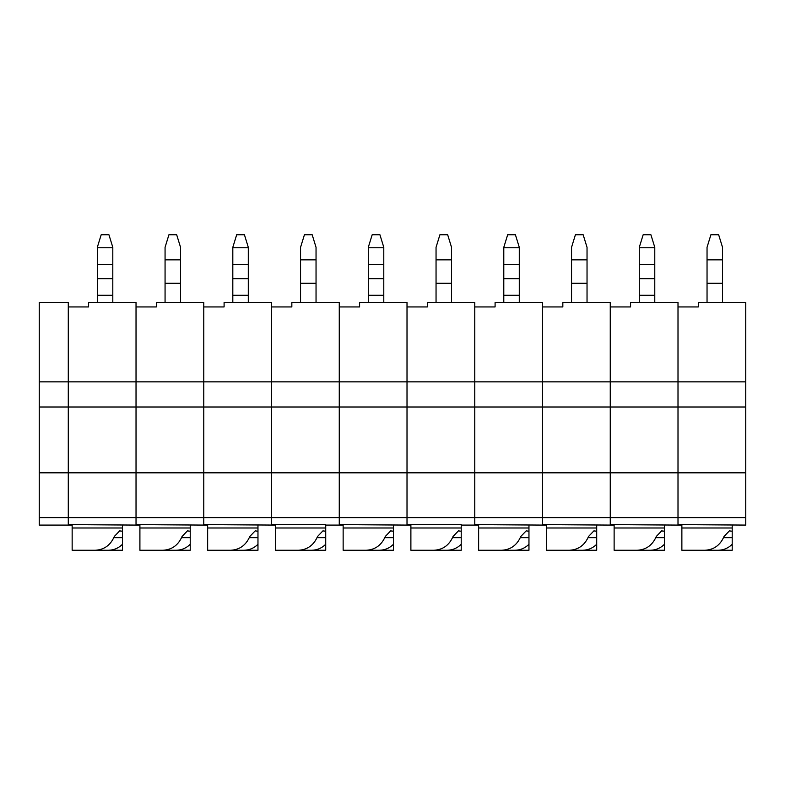 <?xml version="1.0" encoding="UTF-8"?>
<svg xmlns="http://www.w3.org/2000/svg" width="785" height="785" viewBox="0 0 785 785"><rect width="100%" height="100%" fill="white"/><g stroke="black" fill="none" stroke-linecap="round" stroke-linejoin="round"><path stroke-width="1.18" d="M207.652 525.087L203.776 525.087L203.776 302.49L156.352 302.49L156.352 306.945L136.031 306.945L136.031 381.853L136.031 302.49L88.607 302.49L88.607 306.945L68.285 306.945L68.285 381.853L68.285 302.49L39.25 302.49L39.25 525.087L68.285 525.087L68.285 381.853L39.25 381.853M203.776 525.087L136.031 524.606L136.031 381.853L68.285 381.853L68.285 407.013L39.25 407.013M139.907 525.087L136.031 525.087L136.031 381.853L203.776 381.853L203.776 306.945L224.098 306.945L224.098 302.49L271.522 302.49L271.522 381.853L203.776 381.853L203.776 407.013L68.285 407.013L68.285 472.825L39.25 472.825M275.398 525.087L203.776 524.606L203.776 472.825L68.285 472.825L68.285 517.619L39.25 517.619M180.55 302.49L180.55 247.324L176.674 234.744L168.932 234.744L165.066 247.324L165.066 302.49M190.225 527.991L190.225 550.256L139.907 550.256L139.907 527.991L190.225 527.991L190.225 525.087M139.907 524.606L139.907 527.991M176.164 550.256C181.541 550.167 186.231 548.185 190.225 544.299M190.225 531.229L187.409 530.895L182.071 536.459C178.274 545.192 171.905 549.794 162.956 550.256M136.031 525.087L68.285 524.606L68.285 517.619L271.522 517.619L271.522 306.945L291.843 306.945L291.843 302.49L339.267 302.49L339.267 381.853L339.267 306.945L359.599 306.945L359.599 302.49L407.013 302.49L407.013 381.853L271.522 381.853L271.522 407.013L203.776 407.013L203.776 472.825L271.522 472.825L271.522 407.013L339.267 407.013L339.267 381.853L339.267 472.825L339.267 407.013L407.013 407.013L407.013 306.945L427.344 306.945L427.344 302.49L474.768 302.49L474.768 381.853L474.768 306.945L495.09 306.945L495.09 302.49L542.514 302.49L542.514 381.853L542.514 306.945L562.835 306.945L562.835 302.49L610.259 302.49L610.259 381.853L610.259 306.945L630.581 306.945L630.581 302.49L678.005 302.49L678.005 381.853L678.005 306.945L698.326 306.945L698.326 302.49L745.75 302.49L745.75 381.853L407.013 381.853L407.013 472.825L271.522 472.825L271.522 525.087M72.151 525.087L68.285 525.087M112.804 295.297L97.32 295.297L97.32 278.655L112.804 278.655L112.804 302.49M108.929 234.744L101.186 234.744L97.32 247.324L97.32 264.388L112.804 264.388L112.804 247.324L108.929 234.744M97.32 278.655L97.32 264.388M112.804 278.655L112.804 264.388M97.32 295.297L97.32 302.49M122.48 525.087L122.48 550.256L78.755 550.256M72.151 524.606L72.151 550.256L95.211 550.256C104.16 549.794 110.528 545.192 114.325 536.459L119.663 530.895L122.48 531.229M108.418 550.256C113.796 550.167 118.486 548.185 122.48 544.299M72.151 527.991L122.48 527.991M248.295 295.297L232.811 295.297L232.811 278.655L248.295 278.655L248.295 302.49M244.429 234.744L236.687 234.744L232.811 247.324L232.811 264.388L248.295 264.388L248.295 247.324L244.429 234.744M232.811 278.655L232.811 264.388M248.295 278.655L248.295 264.388M232.811 295.297L232.811 302.49M257.971 525.087L257.971 550.256L214.256 550.256M207.652 524.606L207.652 550.256L230.702 550.256C239.651 549.794 246.019 545.192 249.816 536.459L255.154 530.895L257.971 531.229M243.909 550.256C249.287 550.167 253.977 548.185 257.971 544.299M207.652 527.991L257.971 527.991L207.652 527.991M681.871 525.087L678.005 525.087L678.005 517.619L678.005 524.606L745.75 525.087L745.75 381.853M745.75 517.619L678.005 517.619L678.005 381.853L678.005 407.013L610.259 407.013L610.259 381.853L610.259 407.013L542.514 407.013L542.514 381.853L542.514 407.013L474.768 407.013L474.768 381.853L474.768 407.013L407.013 407.013L407.013 517.619L407.013 472.825L474.768 472.825L474.768 407.013L474.768 517.619L474.768 472.825L542.514 472.825L542.514 407.013L542.514 517.619L542.514 472.825L610.259 472.825L610.259 407.013L610.259 517.619L610.259 472.825L678.005 472.825L678.005 407.013L745.75 407.013M745.75 472.825L678.005 472.825L678.005 517.619L339.267 517.619L339.267 472.825L339.267 517.619L271.522 517.619L271.522 524.606L325.726 524.606L325.726 550.256L275.398 550.256L275.398 527.991L325.726 527.991M722.524 302.49L722.524 247.324L718.648 234.744L710.906 234.744L707.04 247.324L707.04 302.49M732.199 525.087L732.199 550.256L688.474 550.256M681.871 524.606L681.871 550.256L704.93 550.256C713.879 549.794 720.247 545.192 724.045 536.459L729.383 530.895L732.199 531.229M718.138 550.256C723.515 550.167 728.205 548.185 732.199 544.299M681.871 527.991L732.199 527.991M410.889 525.087L407.013 525.087L407.013 517.619L407.013 524.606L461.217 524.606L461.217 550.256L410.889 550.256L410.889 527.991L461.217 527.991L410.889 527.991L410.889 524.606M407.013 525.087L339.267 524.606L339.267 517.619L339.267 525.087L325.726 525.087M343.143 525.087L339.267 525.087M383.786 295.297L368.302 295.297L368.302 278.655L383.786 278.655L383.786 302.49M379.92 234.744L372.178 234.744L368.302 247.324L368.302 264.388L383.786 264.388L383.786 247.324L379.92 234.744M368.302 278.655L368.302 264.388M383.786 278.655L383.786 264.388M368.302 295.297L368.302 302.49M393.471 525.087L393.471 550.256L349.747 550.256M343.143 524.606L343.143 550.256L366.193 550.256C375.142 549.794 381.51 545.192 385.307 536.459L390.645 530.895L393.471 531.229M379.4 550.256C384.787 550.167 389.468 548.185 393.471 544.299M343.143 527.991L393.471 527.991M678.005 525.087L610.259 524.606L610.259 517.619L610.259 525.087L542.514 524.606L542.514 517.619L542.514 525.087L474.768 524.606L474.768 517.619L474.768 525.087L461.217 525.087M614.125 525.087L610.259 525.087M654.778 295.297L639.294 295.297L639.294 278.655L654.778 278.655L654.778 302.49M650.902 234.744L643.16 234.744L639.294 247.324L639.294 264.388L654.778 264.388L654.778 247.324L650.902 234.744M639.294 278.655L639.294 264.388M654.778 278.655L654.778 264.388M639.294 295.297L639.294 302.49M664.453 525.087L664.453 550.256L620.729 550.256M614.125 524.606L614.125 550.256L637.184 550.256C646.124 549.794 652.502 545.192 656.299 536.459L661.637 530.895L664.453 531.229M650.392 550.256C655.769 550.167 660.46 548.185 664.453 544.299M614.125 527.991L664.453 527.991L614.125 527.991M546.38 525.087L542.514 525.087M587.033 302.49L587.033 247.324L583.157 234.744L575.415 234.744L571.549 247.324L571.549 302.49M596.708 525.087L596.708 550.256L552.983 550.256M546.38 524.606L546.38 550.256L569.439 550.256C578.378 549.794 584.756 545.192 588.554 536.459L593.892 530.895L596.708 531.229M582.637 550.256C588.024 550.167 592.714 548.185 596.708 544.299M546.38 527.991L596.708 527.991M478.634 525.087L474.768 525.087M519.287 295.297L503.793 295.297L503.793 278.655L519.287 278.655L519.287 302.49M515.411 234.744L507.669 234.744L503.793 247.324L503.793 264.388L519.287 264.388L519.287 247.324L515.411 234.744M503.793 278.655L503.793 264.388M519.287 278.655L519.287 264.388M503.793 295.297L503.793 302.49M528.962 525.087L528.962 550.256L485.238 550.256M478.634 524.606L478.634 550.256L501.684 550.256C510.633 549.794 517.011 545.192 520.808 536.459L526.146 530.895L528.962 531.229M514.891 550.256C520.278 550.167 524.969 548.185 528.962 544.299M478.634 527.991L528.962 527.991L478.634 527.991M451.532 302.49L451.532 247.324L447.666 234.744L439.924 234.744L436.048 247.324L436.048 302.49M447.146 550.256C452.533 550.167 457.223 548.185 461.217 544.299M461.217 531.229L458.401 530.895L453.063 536.459C449.265 545.192 442.887 549.794 433.938 550.256M316.041 302.49L316.041 247.324L312.175 234.744L304.433 234.744L300.557 247.324L300.557 302.49M275.398 524.606L275.398 527.991M311.655 550.256C317.032 550.167 321.722 548.185 325.726 544.299M325.726 531.229L322.9 530.895L317.562 536.459C313.764 545.192 307.396 549.794 298.447 550.256M180.55 283.189L165.066 283.189M180.55 283.336L165.066 283.336M180.55 259.855L165.066 259.855M180.55 259.717L165.066 259.717M190.225 537.676L181.57 537.676M97.32 247.756L112.804 247.756M122.48 537.676L113.825 537.676M232.811 247.756L248.295 247.756M257.971 537.676L249.316 537.676M722.524 283.189L707.04 283.189M722.524 283.336L707.04 283.336M722.524 259.855L707.04 259.855M722.524 259.717L707.04 259.717M732.199 537.676L723.544 537.676M368.302 247.756L383.786 247.756M393.471 537.676L384.807 537.676M639.294 247.756L654.778 247.756M664.453 537.676L655.799 537.676M587.033 283.189L571.549 283.189M587.033 283.336L571.549 283.336M587.033 259.855L571.549 259.855M587.033 259.717L571.549 259.717M596.708 537.676L588.043 537.676M503.793 247.756L519.287 247.756M528.962 537.676L520.298 537.676M451.532 283.189L436.048 283.189M451.532 283.336L436.048 283.336M451.532 259.855L436.048 259.855M451.532 259.717L436.048 259.717M461.217 537.676L452.552 537.676M316.041 283.189L300.557 283.189M316.041 283.336L300.557 283.336M316.041 259.855L300.557 259.855M316.041 259.717L300.557 259.717M325.726 537.676L317.061 537.676"/></g></svg>
